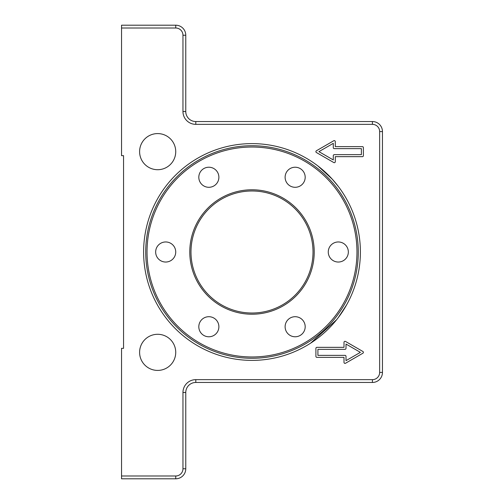 <?xml version="1.0" encoding="UTF-8"?>
<svg xmlns="http://www.w3.org/2000/svg" width="504" height="504" viewBox="0 0 504 504"><rect width="100%" height="100%" fill="white"/><g stroke="black" fill="none" stroke-linecap="round" stroke-linejoin="round"><path stroke-width="0.76" d="M356.971 252A104.971 104.971 0 0 1 252 356.971A104.971 104.971 0 0 1 147.029 252A104.971 104.971 0 0 1 252 147.029A104.971 104.971 0 0 1 356.971 252M252 358.275A106.275 106.275 0 0 1 145.725 252A106.275 106.275 0 0 1 252 145.725A106.275 106.275 0 0 1 358.275 252A106.275 106.275 0 0 1 252 358.275M189.781 252A62.219 62.219 0 0 0 252 314.219A62.219 62.219 0 0 0 314.219 252A62.219 62.219 0 0 0 252 189.781A62.219 62.219 0 0 0 189.781 252M286.461 331.758A10.036 10.036 0 0 1 290.134 318.049A10.036 10.036 0 0 1 303.843 321.722A10.036 10.036 0 0 1 300.17 335.431A10.036 10.036 0 0 1 286.461 331.758M200.157 321.722A10.036 10.036 0 0 1 213.866 318.049A10.036 10.036 0 0 1 217.539 331.758A10.036 10.036 0 0 1 203.83 335.431A10.036 10.036 0 0 1 200.157 321.722M165.696 241.964A10.036 10.036 0 0 1 175.732 252A10.036 10.036 0 0 1 165.696 262.036A10.036 10.036 0 0 1 155.66 252A10.036 10.036 0 0 1 165.696 241.964M217.539 172.242A10.036 10.036 0 0 1 213.866 185.951A10.036 10.036 0 0 1 200.157 182.278A10.036 10.036 0 0 1 203.83 168.569A10.036 10.036 0 0 1 217.539 172.242M303.843 182.278A10.036 10.036 0 0 1 290.134 185.951A10.036 10.036 0 0 1 286.461 172.242A10.036 10.036 0 0 1 300.17 168.569A10.036 10.036 0 0 1 303.843 182.278M338.304 262.036A10.036 10.036 0 0 1 328.268 252A10.036 10.036 0 0 1 338.304 241.964A10.036 10.036 0 0 1 348.34 252A10.036 10.036 0 0 1 338.304 262.036M252 143.615A108.385 108.385 0 0 1 360.385 252A108.385 108.385 0 0 1 252 360.385A108.385 108.385 0 0 1 143.615 252A108.385 108.385 0 0 1 252 143.615M338.304 186.436C344.119 194.588 344.119 194.588 338.304 186.436L332.306 179.216L318.03 166.055M175.732 352.353A18.062 18.062 0 0 1 157.67 370.415A18.062 18.062 0 0 1 139.602 352.353A18.062 18.062 0 0 1 157.67 334.291A18.062 18.062 0 0 1 175.732 352.353M175.732 151.647A18.062 18.062 0 0 1 157.67 169.709A18.062 18.062 0 0 1 139.602 151.647A18.062 18.062 0 0 1 157.67 133.585A18.062 18.062 0 0 1 175.732 151.647M338.304 317.564L346.576 304.933M336.59 319.763L310.59 343.18M308.769 344.326L309.506 343.867M361.387 148.636L334.291 148.636A1.002 1.002 0 0 1 333.289 147.634L333.289 143.35L318.919 151.647L333.289 159.944L333.289 155.66A1.002 1.002 0 0 1 334.291 154.659L361.387 154.659L361.387 148.636M121.54 28.01L121.54 155.66L123.549 155.66L123.549 348.34L121.54 348.34L121.54 478.8L175.732 478.8A10.036 10.036 0 0 0 185.768 468.764L185.768 392.496A10.036 10.036 0 0 1 195.804 382.46L372.424 382.46A10.036 10.036 0 0 0 382.46 372.424L382.46 131.576A10.036 10.036 0 0 0 372.424 121.54L195.804 121.54A10.036 10.036 0 0 1 185.768 111.504L185.768 35.236A10.036 10.036 0 0 0 175.732 25.2L121.54 25.2L121.54 28.01L175.732 28.01A7.226 7.226 0 0 1 182.958 35.236L182.958 111.504A12.846 12.846 0 0 0 195.804 124.349L372.424 124.349A7.226 7.226 0 0 1 379.651 131.576L379.651 372.424A7.226 7.226 0 0 1 372.424 379.651L195.804 379.651A12.846 12.846 0 0 0 182.958 392.496L182.958 468.764A7.226 7.226 0 0 1 175.732 475.99L121.54 475.99M317.911 349.341L317.911 355.364L345.007 355.364A1.002 1.002 0 0 1 346.009 356.366L346.009 360.65L360.385 352.353L346.009 344.056L346.009 348.34A1.002 1.002 0 0 1 345.007 349.341L317.911 349.341M363.39 155.66A1.002 1.002 0 0 1 362.389 156.662L335.292 156.662L335.292 161.683A1.002 1.002 0 0 1 333.787 162.553L316.405 152.517A1.002 1.002 0 0 1 316.405 150.778L333.787 140.742A1.002 1.002 0 0 1 335.292 141.611L335.292 146.626L362.389 146.626A1.002 1.002 0 0 1 363.39 147.634L363.39 155.66M315.907 348.34A1.002 1.002 0 0 1 316.909 347.338L344.005 347.338L344.005 342.317A1.002 1.002 0 0 1 345.511 341.447L362.893 351.483A1.002 1.002 0 0 1 362.893 353.222L345.511 363.258A1.002 1.002 0 0 1 344.005 362.389L344.005 357.374L316.909 357.374A1.002 1.002 0 0 1 315.907 356.366L315.907 348.34M252 313.016A61.015 61.015 0 0 1 190.984 252A61.015 61.015 0 0 1 252 190.984A61.015 61.015 0 0 1 313.016 252A61.015 61.015 0 0 1 252 313.016M175.732 475.99L175.732 478.8M182.958 468.764L185.768 468.764M175.732 25.2L175.732 28.01M182.958 392.496L185.768 392.496M185.768 35.236L182.958 35.236M195.804 379.651L195.804 382.46M185.768 111.504L182.958 111.504M372.424 379.651L372.424 382.46M195.804 121.54L195.804 124.349M379.651 372.424L382.46 372.424M372.424 121.54L372.424 124.349M379.651 131.576L382.46 131.576"/></g></svg>
